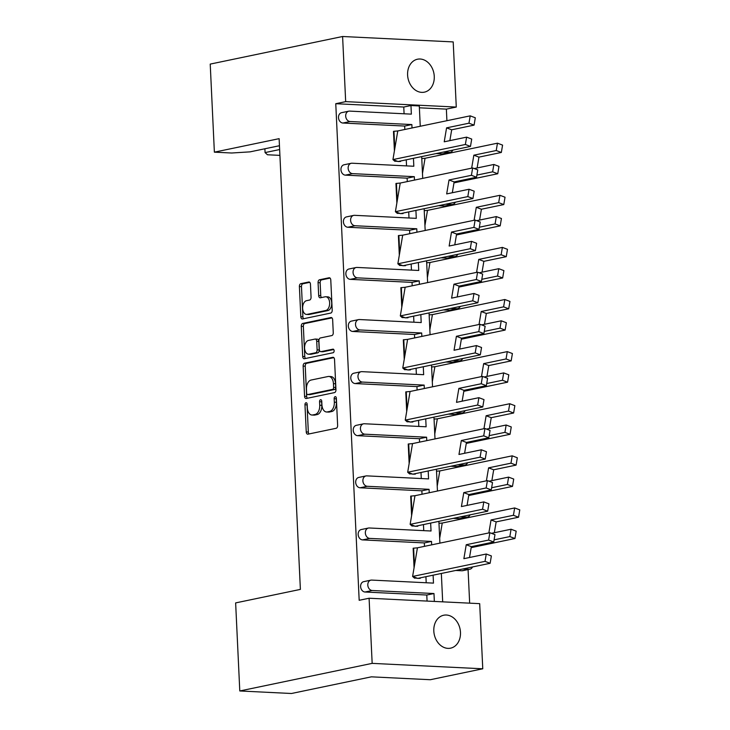 <?xml version="1.0" encoding="UTF-8"?>
<svg xmlns="http://www.w3.org/2000/svg" width="730" height="730" viewBox="0 0 730 730"><rect width="100%" height="100%" fill="white"/><g stroke="black" fill="none" stroke-linecap="round" stroke-linejoin="round"><path stroke-width="1.09" d="M305.979 402.75A1.807 1.095 -87.2 0 0 304.967 404.767L306.253 431.941A2.582 1.569 -87.2 0 0 307.695 434.186A2.582 1.569 -87.2 0 0 307.941 434.168L336.183 428.282A2.582 1.569 -87.2 0 0 337.634 425.398L336.357 398.224A1.807 1.095 -87.2 0 0 335.344 396.645A1.807 1.095 -87.2 0 0 335.17 396.664A1.807 1.095 -87.2 0 0 334.157 398.68L334.322 402.193A8.258 5.028 -87.2 0 1 329.686 411.428L327.332 411.921A8.258 5.028 -87.2 0 1 326.547 411.985A8.258 5.028 -87.2 0 1 321.93 404.785L321.757 401.263A1.807 1.095 -87.2 0 0 320.753 399.693A1.807 1.095 -87.2 0 0 320.579 399.702A1.807 1.095 -87.2 0 0 319.567 401.719L319.731 405.241A8.258 5.028 -87.2 0 1 315.095 414.467L312.741 414.959A8.258 5.028 -87.2 0 1 311.947 415.023A8.258 5.028 -87.2 0 1 307.33 407.824L307.166 404.31A1.807 1.095 -87.2 0 0 306.153 402.732A1.807 1.095 -87.2 0 0 305.979 402.75M307.138 404.018A1.807 1.095 -87.2 0 0 307.047 404.867L308.334 432.041A2.582 1.569 -87.2 0 0 309.036 433.939M336.329 397.932A1.807 1.095 -87.2 0 0 336.238 398.781L336.402 402.294L334.322 402.193M321.729 400.971A1.807 1.095 -87.2 0 0 321.647 401.829L321.811 405.342L319.731 405.241M433.812 631.039A16.826 13.186 78.2 0 0 450.574 648.167A16.826 13.186 78.2 0 0 460.475 632.344A16.826 13.186 78.2 0 0 443.712 615.226A16.826 13.186 78.2 0 0 433.812 631.039M407.596 75.035A16.826 13.186 78.2 0 0 424.358 92.162A16.826 13.186 78.2 0 0 434.259 76.349A16.826 13.186 78.2 0 0 417.487 59.221A16.826 13.186 78.2 0 0 407.596 75.035M310.46 284.244A2.582 1.569 -87.2 0 0 309.018 281.99A2.582 1.569 -87.2 0 0 308.772 282.008L300.842 283.66A2.582 1.569 -87.2 0 0 299.391 286.552L300.815 316.729A2.582 1.569 -87.2 0 0 302.257 318.974A2.582 1.569 -87.2 0 0 302.503 318.955L330.754 313.07A2.582 1.569 -87.2 0 0 332.205 310.186L330.781 280.01A2.582 1.569 -87.2 0 0 329.339 277.756A2.582 1.569 -87.2 0 0 329.093 277.774L319.521 279.773A2.582 1.569 -87.2 0 0 318.07 282.656L318.682 295.568A2.582 1.569 -87.2 0 0 320.123 297.822A2.582 1.569 -87.2 0 0 320.37 297.803L325.115 296.809A6.898 4.197 -87.2 0 1 325.772 296.754A6.898 4.197 -87.2 0 1 329.65 303.315A6.898 4.197 -87.2 0 1 325.762 310.496L307.166 314.365A6.898 4.197 -87.2 0 1 306.5 314.42A6.898 4.197 -87.2 0 1 302.631 307.868A6.898 4.197 -87.2 0 1 306.518 300.687L309.62 300.039A2.582 1.569 -87.2 0 0 311.062 297.156L310.46 284.244M404.082 113.78L403.772 107.036L335.763 103.706L359.178 600.297L369.088 598.235L479.692 603.655L482.767 668.789L372.163 663.369L369.088 598.235M335.763 103.706L345.673 101.634L342.598 36.5L453.202 41.92L456.277 107.064L345.673 101.634M482.767 668.789L430.326 679.721L371.378 676.838L291.443 693.5L239.787 690.963L235.635 602.907L300.386 589.402L279.125 138.663L214.374 152.159L210.222 64.094L342.598 36.5M239.787 690.963L372.163 663.369M304.593 363.202A2.582 1.569 -87.2 0 0 303.142 366.086L304.565 396.262A2.582 1.569 -87.2 0 0 306.007 398.507A2.582 1.569 -87.2 0 0 306.253 398.489L334.504 392.603A2.582 1.569 -87.2 0 0 335.955 389.72L334.532 359.543A2.582 1.569 -87.2 0 0 333.09 357.289A2.582 1.569 -87.2 0 0 332.844 357.308L304.593 363.202L306.673 363.303A2.582 1.569 -87.2 0 0 305.231 366.186L306.655 396.363A2.582 1.569 -87.2 0 0 307.357 398.261M302.695 356.495L301.271 326.319A2.582 1.569 -87.2 0 1 302.722 323.436L330.964 317.541A2.582 1.569 -87.2 0 1 331.21 317.523A2.582 1.569 -87.2 0 1 332.652 319.776L333.263 332.688A2.582 1.569 -87.2 0 1 331.812 335.572L320.361 337.963A2.582 1.569 -87.2 0 0 318.91 340.846L319.311 349.415A2.582 1.569 -87.2 0 0 320.762 351.659A2.582 1.569 -87.2 0 0 321.008 351.641L332.935 349.159A1.807 1.095 -87.2 0 1 333.108 349.141A1.807 1.095 -87.2 0 1 334.121 350.856A1.807 1.095 -87.2 0 1 333.099 352.736L304.383 358.722A2.582 1.569 -87.2 0 1 304.136 358.74A2.582 1.569 -87.2 0 1 302.695 356.495L304.775 356.596L303.351 326.42L301.271 326.319M279.462 145.726L250.071 151.858L231.665 153.008L214.374 152.159M420.252 126.263L419.294 105.95L410.963 105.54L411.364 114.135L349.606 111.106A5.256 4.115 78.2 0 0 348.785 111.17A5.256 4.115 78.2 0 0 345.691 116.116A5.256 4.115 78.2 0 0 350.099 121.527L411.857 124.556L404.666 126.053L404.831 129.475M422.707 178.375L421.685 156.594M450.264 152.333L443.064 153.829A5.256 4.115 -101.8 0 1 442.243 153.893L449.434 152.397A5.256 4.115 78.2 0 0 450.264 152.333A5.256 4.115 78.2 0 0 452.865 150.088M436.075 153.592L442.243 153.893M452.719 204.436L445.528 205.942A5.256 4.115 -101.8 0 1 444.698 206.006L451.888 204.5A5.256 4.115 78.2 0 0 452.719 204.436A5.256 4.115 78.2 0 0 455.319 202.201M438.529 205.696L444.698 206.006M455.173 256.549L447.983 258.046A5.256 4.115 -101.8 0 1 447.152 258.11L454.352 256.613A5.256 4.115 78.2 0 0 455.173 256.549A5.256 4.115 78.2 0 0 457.783 254.305M440.993 257.809L447.152 258.11M457.637 308.653L450.437 310.159A5.256 4.115 -101.8 0 1 449.616 310.223L456.807 308.717A5.256 4.115 78.2 0 0 457.637 308.653A5.256 4.115 78.2 0 0 460.238 306.418M443.448 309.921L449.616 310.223M460.092 360.766L452.901 362.262A5.256 4.115 -101.8 0 1 452.071 362.326L459.261 360.83A5.256 4.115 78.2 0 0 460.092 360.766A5.256 4.115 78.2 0 0 462.692 358.53M445.902 362.025L452.071 362.326M462.546 412.87L455.356 414.375A5.256 4.115 -101.8 0 1 454.525 414.439L461.725 412.934A5.256 4.115 78.2 0 0 462.546 412.87A5.256 4.115 78.2 0 0 465.156 410.634M448.357 414.138L454.525 414.439M465.01 464.983L457.81 466.479A5.256 4.115 -101.8 0 1 456.989 466.543L464.18 465.046A5.256 4.115 78.2 0 0 465.01 464.983A5.256 4.115 78.2 0 0 467.611 462.747M450.821 466.242L456.989 466.543M467.465 517.095L460.274 518.592A5.256 4.115 -101.8 0 1 459.444 518.656L466.634 517.159A5.256 4.115 78.2 0 0 467.465 517.095A5.256 4.115 78.2 0 0 470.065 514.851M453.275 518.355L459.444 518.656M469.919 569.199L462.729 570.696A5.256 4.115 -101.8 0 1 461.898 570.769L469.098 569.263A5.256 4.115 78.2 0 0 469.919 569.199A5.256 4.115 78.2 0 0 472.52 566.964M455.73 570.458L461.898 570.769M469.664 603.163L468.076 569.582M465.658 518.163L465.621 517.479M463.194 466.05L463.167 465.366M460.74 413.946L460.703 413.262M458.285 361.834L458.248 361.149M455.821 309.73L455.794 309.036M453.366 257.617L453.33 256.933M450.912 205.504L450.875 204.82M448.448 153.4L448.421 152.716M446.906 120.706L446.368 109.126L419.385 107.803M425.17 230.479L424.139 208.698M427.625 282.592L426.594 260.811M430.079 334.696L429.058 312.915M432.543 386.809L431.512 365.027M434.998 438.912L433.967 417.14M437.452 491.025L436.43 469.244M439.907 543.129L438.885 521.357M406.546 165.883L406.254 159.806M414.476 180.091L414.321 176.669L352.553 173.64A5.256 4.115 78.2 0 1 348.146 168.219A5.256 4.115 78.2 0 1 351.24 163.283A5.256 4.115 78.2 0 1 352.07 163.219L413.828 166.248L413.454 158.31M412.021 127.978L411.857 124.556M403.772 107.036L410.963 105.54M414.54 577.758L417.578 578.342M418.372 578.379L420.243 578.342L420.224 577.868M414.065 567.776L413.143 548.23L417.432 547.819L412.605 576.454L414.558 578.187M412.076 525.646L415.124 526.23M415.918 526.266L417.788 526.239L417.761 525.755M411.611 515.672L410.689 496.117L414.978 495.707L410.141 524.35L412.103 526.084M412.66 474.117L409.621 473.542M409.156 463.559L408.225 444.013L412.523 443.603L407.687 472.237L409.639 473.971M413.454 474.162L415.334 474.126L415.306 473.651M410.205 422.013L407.167 421.429M406.692 411.455L405.77 391.901L410.068 391.49L405.232 420.133L407.185 421.867M410.999 422.049L412.87 422.022L412.851 421.538M407.751 369.9L404.703 369.316M404.238 359.343L403.316 339.797L407.605 339.386L402.768 368.02L404.73 369.754M408.545 369.946L410.415 369.909L410.388 369.426M405.296 317.796L402.248 317.212M401.783 307.239L400.861 287.684L405.15 287.273L400.314 315.917L402.266 317.65M406.081 317.833L407.96 317.805L407.933 317.322M402.832 265.684L399.794 265.099M399.319 255.126L398.398 235.571L402.695 235.17L397.859 263.804L399.812 265.537M403.626 265.729L405.497 265.693L405.478 265.209M400.378 213.58L397.339 212.996M396.865 203.022L395.943 183.467L400.232 183.057L395.395 211.691L397.357 213.425M401.171 213.616L403.042 213.589L403.024 213.105M397.923 161.467L394.875 160.883M394.41 150.909L393.488 131.354L397.777 130.944L392.941 159.587L394.893 161.321M398.708 161.503L400.587 161.476L400.56 160.992M350.099 121.527L342.908 123.032L404.666 126.053M342.908 123.032A5.256 4.115 -101.8 0 1 338.492 117.612A5.256 4.115 -101.8 0 1 341.585 112.675L348.785 111.17M427.068 601.073L426.785 595.032L365.018 592.012A5.256 4.115 -101.8 0 1 360.611 586.591A5.256 4.115 -101.8 0 1 363.704 581.655L370.895 580.149A5.256 4.115 78.2 0 0 367.801 585.095A5.256 4.115 78.2 0 0 372.218 590.506L433.976 593.536L426.785 595.032M426.201 582.759L425.918 576.682M424.486 546.35L424.322 542.928L362.564 539.899A5.256 4.115 -101.8 0 1 358.156 534.488A5.256 4.115 -101.8 0 1 361.25 529.542L368.44 528.045A5.256 4.115 78.2 0 0 365.347 532.982A5.256 4.115 78.2 0 0 369.763 538.402L431.521 541.432L424.322 542.928M423.747 530.646L423.455 524.569M422.031 494.237L421.867 490.815L360.109 487.786A5.256 4.115 -101.8 0 1 355.692 482.375A5.256 4.115 -101.8 0 1 358.786 477.429L365.986 475.933A5.256 4.115 78.2 0 0 362.892 480.878A5.256 4.115 78.2 0 0 367.299 486.289L429.058 489.319L421.867 490.815M421.283 478.542L421 472.465M419.567 442.134L419.412 438.712L357.645 435.682A5.256 4.115 -101.8 0 1 353.238 430.262A5.256 4.115 -101.8 0 1 356.331 425.325L363.522 423.82A5.256 4.115 78.2 0 0 360.428 428.765A5.256 4.115 78.2 0 0 364.845 434.186L426.603 437.206L419.412 438.712M418.828 426.429L418.546 420.352M417.113 390.021L416.949 386.599L355.191 383.569A5.256 4.115 -101.8 0 1 350.783 378.158A5.256 4.115 -101.8 0 1 353.877 373.212L361.067 371.716A5.256 4.115 78.2 0 0 357.974 376.662A5.256 4.115 78.2 0 0 362.39 382.073L424.148 385.102L416.949 386.599M416.374 374.326L416.082 368.239M414.658 337.917L414.494 334.495L352.736 331.466A5.256 4.115 -101.8 0 1 348.32 326.045A5.256 4.115 -101.8 0 1 351.413 321.109L358.613 319.603A5.256 4.115 78.2 0 0 355.519 324.549A5.256 4.115 78.2 0 0 359.926 329.96L421.685 332.99L414.494 334.495M413.919 322.213L413.627 316.136M412.195 285.804L412.039 282.382L350.281 279.353A5.256 4.115 -101.8 0 1 345.865 273.942A5.256 4.115 -101.8 0 1 348.958 268.996L356.149 267.499A5.256 4.115 78.2 0 0 353.065 272.436A5.256 4.115 78.2 0 0 357.472 277.856L419.23 280.886L412.039 282.382M411.455 270.109L411.173 264.023M409.74 233.7L409.576 230.279L347.818 227.249A5.256 4.115 -101.8 0 1 343.41 221.829A5.256 4.115 -101.8 0 1 346.504 216.892L353.694 215.386A5.256 4.115 78.2 0 0 350.601 220.332A5.256 4.115 78.2 0 0 355.017 225.743L416.775 228.773L409.576 230.279M409.001 217.996L408.718 211.919M407.285 181.588L407.121 178.166L345.363 175.136A5.256 4.115 -101.8 0 1 340.946 169.725A5.256 4.115 -101.8 0 1 344.04 164.779L351.24 163.283M414.321 176.669L407.121 178.166M353.694 215.386A5.256 4.115 78.2 0 1 354.524 215.323L416.282 218.352L415.908 210.413M356.149 267.499A5.256 4.115 78.2 0 1 356.979 267.435L418.737 270.465L418.363 262.526M416.94 232.195L416.775 228.773M358.613 319.603A5.256 4.115 78.2 0 1 359.434 319.539L421.201 322.569L420.827 314.63M419.394 284.308L419.23 280.886M361.067 371.716A5.256 4.115 78.2 0 1 361.898 371.652L423.655 374.682L423.281 366.743M421.849 336.411L421.685 332.99M363.522 423.82A5.256 4.115 78.2 0 1 364.352 423.756L426.11 426.785L425.736 418.856M424.303 388.524L424.148 385.102M365.986 475.933A5.256 4.115 78.2 0 1 366.807 475.869L428.574 478.898L428.191 470.959M426.767 440.628L426.603 437.206M368.44 528.045A5.256 4.115 78.2 0 1 369.27 527.982L431.029 531.002L430.654 523.072M429.222 492.741L429.058 489.319M370.895 580.149A5.256 4.115 78.2 0 1 371.725 580.085L433.483 583.115L433.109 575.176M431.676 544.845L431.521 541.432M442.681 601.839L441.34 573.461M434.35 601.429L433.976 593.536M462.929 568.962L469.098 569.263M460.466 516.849L466.634 517.159M458.011 464.745L464.18 465.046M455.556 412.632L461.725 412.934M453.102 360.529L459.261 360.83M450.638 308.416L456.807 308.717M448.184 256.312L454.352 256.613M445.729 204.199L451.888 204.5M443.265 152.096L449.434 152.397M446.368 109.126L456.277 107.064M279.636 149.55L265.072 152.588L267.49 154.769L279.909 155.371M264.89 148.765L265.072 152.588M311.947 415.023L314.028 415.124A8.258 5.028 -87.2 0 0 314.822 415.06L312.741 414.959M321.811 405.342A8.258 5.028 -87.2 0 1 317.176 414.567L314.822 415.06M326.547 411.985L328.628 412.085A8.258 5.028 -87.2 0 0 329.412 412.021L327.332 411.921M336.402 402.294A8.258 5.028 -87.2 0 1 331.767 411.528L329.412 412.021M333.82 357.645L306.673 363.303M306.627 392.986A1.807 1.095 -87.2 0 0 307.64 394.565A1.807 1.095 -87.2 0 0 307.814 394.556L332.606 389.382A1.807 1.095 -87.2 0 0 333.619 387.365L333.446 383.651A8.258 5.028 -87.2 0 0 328.829 376.452A8.258 5.028 -87.2 0 0 328.044 376.516L311.089 380.047A8.258 5.028 -87.2 0 0 306.454 389.282L306.627 392.986M309.557 394.638A1.807 1.095 -87.2 0 0 309.721 394.665A1.807 1.095 -87.2 0 0 309.894 394.656L307.814 394.556M328.829 376.452L330.918 376.561A8.258 5.028 -87.2 0 1 335.535 383.761L335.709 387.466A1.807 1.095 -87.2 0 1 334.696 389.482L309.894 394.656M331.949 317.879L304.802 323.536A2.582 1.569 -87.2 0 0 303.351 326.42M322.596 351.723A2.582 1.569 -87.2 0 0 322.843 351.769A2.582 1.569 -87.2 0 0 323.089 351.741L333.738 349.524M308.471 340.435A6.898 4.197 -87.2 0 0 304.583 347.617A6.898 4.197 -87.2 0 0 308.452 354.178A6.898 4.197 -87.2 0 0 309.118 354.123L315.67 352.754A2.582 1.569 -87.2 0 0 317.121 349.871L316.71 341.302A2.582 1.569 -87.2 0 0 315.269 339.058A2.582 1.569 -87.2 0 0 315.022 339.076L308.471 340.435M308.452 354.178L310.542 354.278A6.898 4.197 -87.2 0 0 311.199 354.223L309.118 354.123M317.103 339.176A2.582 1.569 -87.2 0 1 317.349 339.158A2.582 1.569 -87.2 0 1 318.8 341.403L319.202 349.971A2.582 1.569 -87.2 0 1 317.751 352.855L311.199 354.223M304.775 356.596A2.582 1.569 -87.2 0 0 305.487 358.494M306.5 314.42L308.589 314.521A6.898 4.197 -87.2 0 0 309.246 314.475L307.166 314.365M325.772 296.754L327.861 296.864A6.898 4.197 -87.2 0 1 331.73 303.415A6.898 4.197 -87.2 0 1 327.843 310.597L309.246 314.475M330.07 278.103L321.601 279.873A2.582 1.569 -87.2 0 0 320.151 282.756L320.762 295.668A2.582 1.569 -87.2 0 0 321.465 297.575M309.748 282.346L302.923 283.769A2.582 1.569 -87.2 0 0 301.481 286.653L302.895 316.829A2.582 1.569 -87.2 0 0 303.607 318.727M488.616 540.063L489.857 532.717L494.967 534.652L493.726 541.998L488.616 540.063L466.233 544.735L463.878 558.678L486.262 554.015L485.021 561.361L412.605 576.454L417.715 578.388L420.243 578.342M417.204 578.197L415.032 578.087M414.448 565.54L413.627 548.13M489.857 532.717L417.432 547.819M485.021 561.361L490.131 563.286L417.715 578.388M493.726 541.998L471.343 546.661L469.518 557.501M490.131 563.286L491.372 555.941L486.262 554.015M471.343 546.661L466.233 544.735M513.427 515.289L514.668 507.943L519.778 509.878L518.537 517.223L513.427 515.289L491.044 519.952L488.854 532.927M438.976 523.31L442.243 523.045L439.679 538.229M514.668 507.943L442.243 523.045M491.454 533.32L511.073 529.232L509.832 536.577L494.091 539.862M509.832 536.577L514.942 538.512L471.178 547.637M518.537 517.223L496.154 521.886L494.329 532.727M514.942 538.512L516.183 531.166L511.073 529.232M496.154 521.886L491.044 519.952M486.162 487.959L487.403 480.614L492.513 482.539L491.272 489.894L486.162 487.959L463.778 492.622L461.424 506.565L483.808 501.902L482.567 509.248L410.141 524.35L415.251 526.284L417.788 526.239M414.749 526.084L412.578 525.983M411.985 513.427L411.163 496.017M487.403 480.614L414.978 495.707M482.567 509.248L487.677 511.183L415.251 526.284M491.272 489.894L468.888 494.557L467.063 505.397M487.677 511.183L488.917 503.837L483.808 501.902M468.888 494.557L463.778 492.622M483.707 435.846L484.948 428.501L490.058 430.435L488.817 437.781L483.707 435.846L461.323 440.518L458.969 454.462L481.353 449.789L480.112 457.144L407.687 472.237L412.797 474.171L415.334 474.126M412.286 473.98L410.123 473.87M409.53 461.323L408.709 443.913M484.948 428.501L412.523 443.603M480.112 457.144L485.222 459.07L412.797 474.171M488.817 437.781L466.434 442.444L464.599 453.284M485.222 459.07L486.463 451.724L481.353 449.789M466.434 442.444L461.323 440.518M481.243 383.743L482.484 376.397L487.594 378.322L486.353 385.668L481.243 383.743L458.869 388.406L456.515 402.349L478.889 397.686L477.657 405.031L405.232 420.133L410.342 422.059L412.87 422.022M409.831 421.867L407.668 421.767M407.075 409.211L406.254 391.8M482.484 376.397L410.068 391.49M477.657 405.031L482.767 406.966L410.342 422.059M486.353 385.668L463.979 390.34L462.145 401.181M482.767 406.966L483.999 399.62L478.889 397.686M463.979 390.34L458.869 388.406M478.789 331.63L480.03 324.284L485.14 326.219L483.899 333.564L478.789 331.63L456.405 336.293L454.051 350.245L476.435 345.573L475.193 352.918L402.768 368.02L407.878 369.955L410.415 369.909M407.376 369.763L405.205 369.654M404.612 357.098L403.79 339.696M480.03 324.284L407.605 339.386M475.193 352.918L480.303 354.853L407.878 369.955M483.899 333.564L461.515 338.227L459.69 349.068M480.303 354.853L481.545 347.507L476.435 345.573M461.515 338.227L456.405 336.293M476.334 279.526L477.575 272.171L482.685 274.106L481.444 281.452L476.334 279.526L453.951 284.189L451.596 298.132L473.98 293.469L472.739 300.815L400.314 315.917L405.424 317.842L407.96 317.805M404.913 317.65L402.75 317.55M402.157 304.994L401.336 287.584M477.575 272.171L405.15 287.273M472.739 300.815L477.849 302.749L405.424 317.842M481.444 281.452L459.06 286.123L457.226 296.955M477.849 302.749L479.09 295.404L473.98 293.469M459.06 286.123L453.951 284.189M473.88 227.413L475.12 220.068L480.221 222.002L478.989 229.348L473.88 227.413L451.496 232.076L449.142 246.028L471.525 241.356L470.284 248.702L397.859 263.804L402.969 265.738L405.497 265.693M402.458 265.547L400.296 265.437M399.702 252.881L398.881 235.48M475.12 220.068L402.695 235.17M470.284 248.702L475.394 250.636L402.969 265.738M478.989 229.348L456.606 234.011L454.772 244.851M475.394 250.636L476.635 243.291L471.525 241.356M456.606 234.011L451.496 232.076M471.416 175.3L472.657 167.955L477.767 169.889L476.526 177.235L471.416 175.3L449.032 179.972L446.678 193.915L469.061 189.252L467.82 196.598L395.395 211.691L400.505 213.625L403.042 213.589M400.004 213.434L397.832 213.333M397.239 200.777L396.426 183.367M472.657 167.955L400.232 183.057M467.82 196.598L472.93 198.533L400.505 213.625M476.526 177.235L454.142 181.907L452.317 192.738M472.93 198.533L474.171 191.178L469.061 189.252M454.142 181.907L449.032 179.972M468.961 123.197L470.202 115.851L475.312 117.786L474.071 125.131L468.961 123.197L446.577 127.859L444.223 141.803L466.607 137.14L465.366 144.485L392.941 159.587L398.051 161.522L400.587 161.476M397.54 161.33L395.377 161.221M394.784 148.664L393.963 131.254M470.202 115.851L397.777 130.944M465.366 144.485L470.476 146.42L398.051 161.522M474.071 125.131L451.688 129.794L449.853 140.635M470.476 146.42L471.717 139.074L466.607 137.14M451.688 129.794L446.577 127.859M510.973 463.176L512.214 455.83L517.324 457.765L516.083 465.11L510.973 463.176L488.589 467.848L486.399 480.824M436.522 471.197L439.788 470.932L437.224 486.125M512.214 455.83L439.788 470.932M489 481.216L508.618 477.128L507.377 484.474L491.637 487.749M507.377 484.474L512.487 486.399L468.724 495.524M516.083 465.11L493.699 469.782L491.865 480.614M512.487 486.399L513.728 479.053L508.618 477.128M493.699 469.782L488.589 467.848M508.518 411.072L509.75 403.726L514.86 405.661L513.619 413.007L508.518 411.072L486.134 415.735L483.944 428.711M434.058 419.093L437.334 418.819L434.77 434.012M509.75 403.726L437.334 418.819M486.545 429.103L506.155 425.015L504.923 432.361L489.173 435.646M504.923 432.361L510.033 434.295L466.269 443.42M513.619 413.007L491.244 417.67L489.41 428.51M510.033 434.295L511.265 426.95L506.155 425.015M491.244 417.67L486.134 415.735M506.054 358.959L507.295 351.614L512.405 353.548L511.164 360.894L506.054 358.959L483.671 363.631L481.481 376.607M431.603 366.98L434.87 366.715L432.306 381.899M507.295 351.614L434.87 366.715M484.081 376.999L503.7 372.911L502.459 380.257L486.718 383.533M502.459 380.257L507.569 382.182L463.815 391.307M511.164 360.894L488.781 365.557L486.956 376.397M507.569 382.182L508.81 374.837L503.7 372.911M488.781 365.557L483.671 363.631M503.6 306.855L504.841 299.51L509.951 301.435L508.71 308.79L503.6 306.855L481.216 311.518L479.026 324.494M429.149 314.867L432.416 314.603L429.851 329.796M504.841 299.51L432.416 314.603M481.627 324.887L501.245 320.798L500.004 328.144L484.264 331.429M500.004 328.144L505.114 330.079L461.351 339.204M508.71 308.79L486.326 313.453L484.492 324.293M505.114 330.079L506.355 322.733L501.245 320.798M486.326 313.453L481.216 311.518M501.145 254.743L502.386 247.397L507.487 249.332L506.255 256.677L501.145 254.743L478.761 259.415L476.571 272.381M426.685 262.763L429.961 262.499L427.397 277.683M502.386 247.397L429.961 262.499M479.172 272.783L498.791 268.686L497.55 276.031L481.8 279.316M497.55 276.031L502.66 277.966L458.896 287.091M506.255 256.677L483.871 261.34L482.037 272.18M502.66 277.966L503.901 270.62L498.791 268.686M483.871 261.34L478.761 259.415M498.681 202.639L499.922 195.293L505.032 197.219L503.791 204.564L498.681 202.639L476.298 207.302L474.108 220.278M424.23 210.651L427.497 210.386L424.933 225.579M499.922 195.293L427.497 210.386M476.708 220.67L496.327 216.582L495.086 223.928L479.345 227.213M495.086 223.928L500.196 225.862L456.442 234.978M503.791 204.564L481.408 209.236L479.583 220.077M500.196 225.862L501.437 218.516L496.327 216.582M481.408 209.236L476.298 207.302M496.227 150.526L497.468 143.18L502.578 145.115L501.337 152.46L496.227 150.526L473.843 155.189L471.653 168.165M421.776 158.547L425.043 158.282L422.478 173.466M497.468 143.18L425.043 158.282M474.254 168.566L493.872 164.469L492.631 171.815L476.891 175.1M492.631 171.815L497.741 173.749L453.978 182.874M501.337 152.46L478.953 157.123L477.119 167.964M497.741 173.749L498.982 166.404L493.872 164.469M478.953 157.123L473.843 155.189M307.047 404.867L304.967 404.767M336.238 398.781L334.157 398.68M321.647 401.829L319.567 401.719M372.218 590.506L365.018 592.012M369.763 538.402L362.564 539.899M367.299 486.289L360.109 487.786M364.845 434.186L357.645 435.682M362.39 382.073L355.191 383.569M359.926 329.96L352.736 331.466M357.472 277.856L350.281 279.353M355.017 225.743L347.818 227.249M352.553 173.64L345.363 175.136M317.176 414.567L315.095 414.467M331.767 411.528L329.686 411.428M308.334 432.041L306.253 431.941M333.327 357.335L332.844 357.308M306.655 396.363L304.565 396.262M305.231 366.186L303.142 366.086M334.696 389.482L332.606 389.382M335.709 387.466L333.619 387.365M335.535 383.761L333.446 383.651M304.802 323.536L302.722 323.436M331.457 317.568L330.964 317.541M323.089 351.741L321.008 351.641M317.751 352.855L315.67 352.754M319.202 349.971L317.121 349.871M318.8 341.403L316.71 341.302M327.843 310.597L325.762 310.496M320.762 295.668L318.682 295.568M320.151 282.756L318.07 282.656M321.601 279.873L319.521 279.773M329.577 277.801L329.093 277.774M302.895 316.829L300.815 316.729M301.481 286.653L299.391 286.552M302.923 283.769L300.842 283.66M309.255 282.035L308.772 282.008M309.721 394.665L307.64 394.565M322.843 351.769L320.762 351.659M317.349 339.158L315.269 339.058"/></g></svg>
